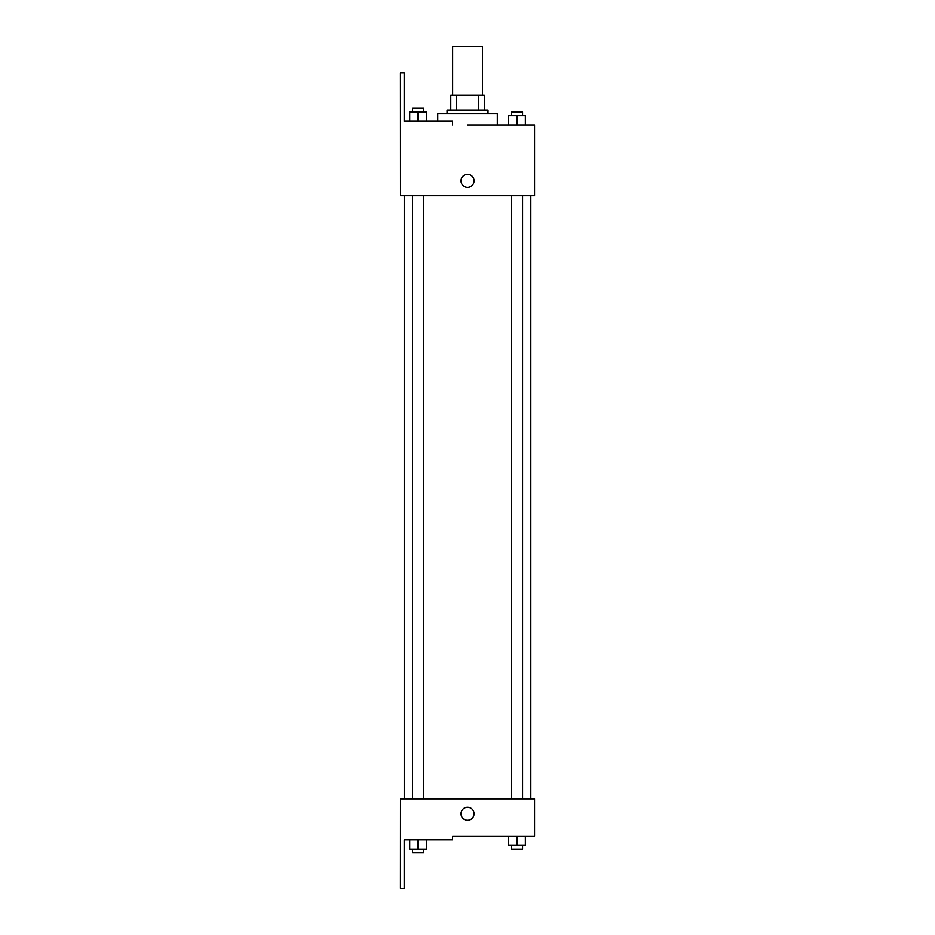 <?xml version="1.0" encoding="UTF-8"?>
<svg xmlns="http://www.w3.org/2000/svg" width="935" height="935" viewBox="0 0 935 935"><rect width="100%" height="100%" fill="white"/><g stroke="black" fill="none" stroke-linecap="round" stroke-linejoin="round"><path stroke-width="1.4" d="M482.425 95.16L482.425 46.75L452.633 46.75L452.633 95.16M456.607 110.049L456.607 95.16L450.775 95.16L450.775 110.049L450.775 95.16M456.607 95.16L484.283 95.16L484.283 110.049M478.451 110.049L478.451 95.16M447.047 113.778L447.047 110.049L488.012 110.049L488.012 113.778M516.973 124.939L516.973 115.636L508.605 115.636L508.605 124.939L497.315 124.939L497.315 113.778L437.744 113.778L437.744 121.223M467.535 124.939L534.551 124.939L525.353 124.939L525.353 115.636L516.973 115.636M461.013 180.794A6.522 6.522 0 0 1 470.784 175.149A6.522 6.522 0 0 1 470.784 186.439A6.522 6.522 0 0 1 461.013 180.794M452.575 124.939L452.575 121.223L404.177 121.223L404.177 72.813L400.449 72.813L400.507 195.684L534.551 195.684L534.551 124.939M400.507 798.887L534.551 798.887L534.551 836.124L452.575 836.124L452.575 839.84L404.177 839.84L404.177 888.25L400.449 888.25L400.507 798.887M461.013 813.777A6.522 6.522 0 0 1 470.784 808.132A6.522 6.522 0 0 1 470.784 819.422A6.522 6.522 0 0 1 461.013 813.777M508.605 836.124L508.605 845.427L525.353 845.427L525.353 836.124L525.353 845.427M516.973 845.427L516.973 836.124M522.56 845.427L522.56 849.155L511.387 849.155L511.387 845.427M409.705 839.84L409.705 849.155L426.465 849.155L426.465 839.84L426.465 849.155M418.085 849.155L418.085 839.84M423.672 849.155L423.672 852.872L412.499 852.872L412.499 849.155M525.353 124.939L525.353 115.636M522.56 115.636L522.56 111.908L511.387 111.908L511.387 115.636M409.705 121.223L409.705 111.908L426.465 111.908L426.465 121.223L426.465 111.908M418.085 121.223L418.085 111.908M423.672 111.908L423.672 108.191L412.499 108.191L412.499 111.908M530.823 798.887L530.823 195.684M404.236 798.887L404.236 195.684M511.387 195.684L511.387 798.887M522.56 195.684L522.56 798.887M423.672 798.887L423.672 195.684M412.499 798.887L412.499 195.684"/></g></svg>

